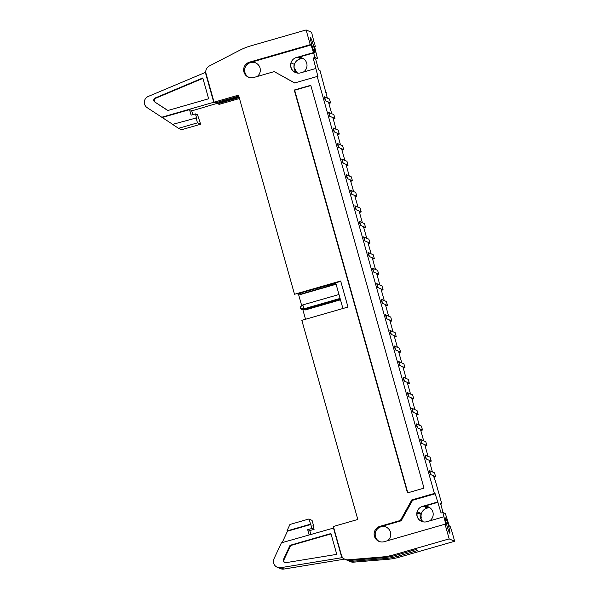 <?xml version="1.0" encoding="UTF-8"?>
<svg xmlns="http://www.w3.org/2000/svg" width="599" height="599" viewBox="0 0 599 599"><rect width="100%" height="100%" fill="white"/><g stroke="black" fill="none" stroke-linecap="round" stroke-linejoin="round"><path stroke-width="0.9" d="M239.023 96.881L191.725 110.89M205.839 72.636L205.352 72.419L148.245 96.454A6.387 6.342 -66.6 0 0 147.174 107.678L172.707 124.352M196.023 117.644L197.483 122.855L178.532 128.313L172.579 124.39L196.569 117.883L195.446 113.9L191.103 115.15L189.554 109.632L162.262 117.486M195.446 113.9L197.52 114.791L200.65 124.225L181.699 129.684L178.532 128.313M197.483 122.855L200.65 124.225M189.554 109.632L191.628 110.523L192.788 114.664M214.21 102.227L214.629 102.407M214.292 102.511L213.746 102.272L161.715 117.247M154.782 101.987L167.772 110.53L208.647 98.768L202.799 77.952L155.163 98.004A2.269 2.254 -66.6 0 0 154.782 101.987L167.907 110.493M205.352 72.419L213.746 102.272M248.922 77.368A7.982 7.929 113.4 0 1 250.434 62.61A7.982 7.929 113.4 0 1 255.646 62.902M202.919 78.372L155.71 98.236A2.269 2.254 -66.6 0 0 155.328 102.219M290.051 545.315L283.447 559.496A2.269 2.254 -66.6 0 0 285.843 562.686L336.773 554.36L330.925 533.544L290.051 545.315L290.597 545.547L283.993 559.736A2.269 2.254 -66.6 0 0 284.869 562.626M333.778 528.004L281.403 542.829L274.02 558.702A6.387 6.342 113.4 0 0 277.24 567.246L280.399 568.616A6.387 6.342 113.4 0 0 283.926 569.05L344.642 559.129M283.926 569.05L280.759 567.68A6.387 6.342 113.4 0 1 277.24 567.246M280.759 567.68L341.827 557.699L333.433 527.854M331.022 533.911L290.597 545.547M313.09 525.712L313.532 525.585L312.985 525.353L314.108 529.336L309.765 530.587L310.821 534.36M309.765 530.587L307.691 529.688L312.034 528.438L308.904 519.004L289.953 524.462L286.928 530.969L310.364 524.215M314.108 529.336L312.034 528.438M313.532 525.585L312.072 520.374L308.904 519.004M309.136 534.847L307.691 529.688M310.918 524.454L287.475 531.201L282.166 542.612M287.475 531.201L286.928 530.969M341.984 556.561L342.373 557.939L341.827 557.699M342.373 557.939L342.928 557.849M379.437 541.556A7.982 7.929 113.4 0 1 375.94 531.141A7.982 7.929 113.4 0 1 386.16 527.098M304.711 308.912L305.37 309.93L301.836 309.526L301.469 308.702M301.679 309.458L304.951 309.75L340.397 299.545M340.479 299.822L305.37 309.93M300.331 293.338L300.99 294.356L297.291 293.847M297.299 293.884L300.571 294.176L336.024 283.971M336.099 284.248L300.99 294.356M411.812 408.376L417.009 410.495L418.117 414.418L416.395 414.912M412.105 408.376L413.205 412.299L418.117 414.418M429.326 470.679L434.522 472.798L435.623 476.722L433.908 477.216M429.618 470.672L430.718 474.595L435.623 476.722M424.946 455.098L430.142 457.217L431.25 461.148L429.535 461.634M425.238 455.098L426.338 459.021L431.25 461.148M420.573 439.524L425.769 441.643L426.87 445.566L425.155 446.06M420.857 439.524L421.958 443.447L426.87 445.566M416.193 423.95L421.389 426.069L422.49 429.992L420.775 430.486M416.477 423.95L417.585 427.873L422.49 429.992M407.432 392.802L412.636 394.921L413.737 398.844L412.022 399.338M407.724 392.802L408.825 396.725L413.737 398.844M403.06 377.228L408.256 379.347L409.357 383.27L407.642 383.764M403.344 377.22L404.452 381.151L409.357 383.27M398.679 361.654L403.876 363.773L404.984 367.696L403.262 368.19M398.971 361.646L400.072 365.57L404.984 367.696M394.299 346.08L399.503 348.199L400.604 352.122L398.889 352.616M394.591 346.072L395.692 349.996L400.604 352.122M389.927 330.506L395.123 332.617L396.224 336.548L394.509 337.042M390.211 330.498L391.319 334.422L396.224 336.548M385.546 314.924L390.743 317.043L391.843 320.967L390.129 321.461M385.838 314.924L386.939 318.848L391.843 320.967M381.166 299.35L386.362 301.469L387.471 305.393L385.756 305.887M381.458 299.35L382.559 303.274L387.471 305.393M302.78 304.921L304.307 309.032L300.616 308.56L300.196 307.085L302.78 304.921L338.982 294.506M376.793 283.776L381.99 285.895L383.09 289.819L381.376 290.313M300.616 308.56L303.88 308.844L340.082 298.429M340.165 298.706L304.307 309.032M377.078 283.776L378.186 287.7L383.09 289.819M372.413 268.202L377.61 270.321L378.71 274.245L376.996 274.739M299.485 293.211L335.71 282.855M299.335 293.255L335.784 283.132M372.698 268.202L373.806 272.126L378.71 274.245M299.013 293.353L299.927 293.458M368.033 252.628L373.229 254.747L374.338 258.671L372.623 259.165M368.325 252.621L369.426 256.552L374.338 258.671M363.66 237.054L368.857 239.173L369.957 243.097L368.243 243.591M363.945 237.047L365.046 240.97L369.957 243.097M359.28 221.48L364.477 223.599L365.577 227.523L363.863 228.017M359.565 221.473L360.673 225.396L365.577 227.523M354.9 205.906L360.096 208.025L361.204 211.949L359.482 212.443M355.192 205.899L356.293 209.822L361.204 211.949M350.52 190.325L355.724 192.444L356.824 196.375L355.11 196.861M350.812 190.325L351.913 194.248L356.824 196.375M346.147 174.751L351.343 176.87L352.444 180.793L350.729 181.287M346.432 174.751L347.54 178.674L352.444 180.793M341.767 159.177L346.963 161.296L348.071 165.219L346.349 165.713M342.059 159.177L343.16 163.1L348.071 165.219M337.387 143.603L342.591 145.722L343.691 149.645L341.977 150.139M337.679 143.603L338.779 147.526L343.691 149.645M333.014 128.029L338.21 130.148L339.311 134.071L337.596 134.565M333.299 128.029L334.407 131.952L339.311 134.071M328.634 112.455L333.83 114.574L334.931 118.497L333.216 118.991M328.926 112.447L330.027 116.378L334.931 118.497M324.254 96.881L329.45 99L330.558 102.923L328.844 103.417M324.546 96.873L325.646 100.797L330.558 102.923M443.095 512.564L440.497 503.332L441.822 503.909L435.57 481.678L433.511 475.808L430.389 474.453L429.281 470.529L432.411 471.885L429.139 460.234L426.009 458.879L424.908 454.955L428.03 456.311L424.758 444.66L421.629 443.305L420.528 439.381L423.658 440.729L420.378 429.079L417.256 427.731L416.148 423.807L419.278 425.155L416.006 413.505L412.876 412.157L411.775 408.233L414.897 409.581L411.625 397.931L408.496 396.583L407.395 392.652L410.525 394.007L407.245 382.357L404.123 381.009L403.015 377.078L406.144 378.433L402.872 366.783L399.743 365.427L398.642 361.504L401.764 362.859L398.492 351.209L395.362 349.853L394.262 345.93L397.392 347.285L394.112 335.635L390.99 334.279L389.882 330.356L393.011 331.711L389.732 320.061L386.61 318.705L385.509 314.782L388.631 316.13L385.359 304.479L382.229 303.131L381.129 299.208L384.251 300.556L380.979 288.905L377.849 287.557L376.749 283.634L379.878 284.982L376.599 273.331L373.477 271.983L372.368 268.06L375.498 269.408L372.226 257.757L369.096 256.409L367.996 252.478L371.118 253.834L367.846 242.183L364.716 240.828L363.615 236.904L366.745 238.26L363.466 226.609L360.343 225.254L359.235 221.331L362.365 222.686L359.093 211.035L355.963 209.68L354.863 205.757L357.985 207.112L354.713 195.461L351.583 194.106L350.482 190.183L353.612 191.538L350.333 179.887L347.21 178.532L346.102 174.608L349.232 175.956L345.96 164.306L342.83 162.958L341.729 159.035L344.852 160.382L341.58 148.732L338.45 147.384L337.349 143.46L340.479 144.808L337.2 133.158L334.077 131.81L332.969 127.887L336.099 129.234L332.819 117.584L329.697 116.236L328.589 112.305L331.719 113.66L328.447 102.01L325.317 100.654L324.216 96.731L327.339 98.086L319.963 70.383L318.646 69.813L315.628 59.084L313.187 58.028L318.002 76.807L317.208 76.47L434.41 493.434L435.203 493.771L412.584 500.285L411.79 499.94L400.379 520.464L379.901 526.356A7.982 7.929 -66.6 0 0 378.89 541.346A7.982 7.929 -66.6 0 0 384.206 541.683L445.035 524.177L449.175 538.89L394.097 554.749A63.853 63.449 113.4 0 1 381.773 557.01L348.026 559.795A6.387 6.342 113.4 0 1 341.423 555.198L333.358 526.499L357.805 519.46L301.836 320.33L347.989 307.04L340.666 280.983L294.513 294.266L238.537 95.136L214.083 102.174L206.019 73.475A6.387 6.342 113.4 0 1 209.238 66.047L239.383 50.443A63.853 63.449 113.4 0 1 251.033 45.801L306.119 29.95L311.592 32.316L314.25 43.016M340.764 281.335L335.687 282.795L342.92 308.5M445.035 524.177L445.828 524.522L442.908 512.482L441.074 513.014L435.203 493.771M326.208 92.613L325.834 92.718M315.628 59.084L317.463 58.552L314.542 46.52L315.329 46.864L314.572 42.926M315.329 46.864L314.692 47.044M297.658 73.108A7.982 7.929 113.4 0 1 295.187 69.229L294.394 68.885A7.982 7.929 -66.6 0 1 299.882 59.024L301.739 58.492M239.211 97.54L217.699 103.732L219.167 104.368L239.488 98.521M305.535 319.26L302.832 309.638M301.746 305.789L298.452 294.064M217.512 103.073L217.699 103.732M306.119 29.95L310.252 44.663L249.424 62.176A7.982 7.929 -66.6 0 0 248.413 77.166A7.982 7.929 -66.6 0 0 253.736 77.503L274.215 71.61L294.588 82.976L317.208 76.47M317.463 58.552L315.022 57.504L311.046 45.007L310.252 44.663M314.857 53.124A7.982 0.696 -106.1 0 1 311.959 45.374A7.982 0.696 -106.1 0 1 310.499 37.789A7.982 0.696 -106.1 0 1 313.374 45.262A7.982 0.696 -106.1 0 1 314.917 53.131A7.982 0.696 -106.1 0 1 314.857 53.124M315.673 68.533L300.698 72.838A7.982 7.929 113.4 0 1 290.62 64.677A7.982 7.929 113.4 0 1 296.385 57.511L313.195 52.675M313.726 52.899L296.917 57.744A7.982 7.929 113.4 0 1 303.416 72.06M303.408 58.709A7.982 7.929 -66.6 0 0 299.358 58.799L299.882 59.024M294.289 64.303L291.121 62.94A7.982 7.929 -66.6 0 0 293.458 71.259L296.625 72.621A7.982 7.929 113.4 0 1 294.289 64.303M315.022 57.504L313.187 58.028M311.046 45.007L250.217 62.513L249.424 62.176M257.166 76.515A7.982 7.929 -66.6 0 0 250.217 62.513M274.215 71.61L294.708 82.947M434.41 493.434L411.79 499.94M424.002 488.14L407.5 492.895L294.259 90.03L310.769 85.283L424.002 488.14M412.584 500.285L401.173 520.801L400.379 520.464M437.532 502.052L422.55 506.365A7.982 7.929 113.4 0 0 421.539 521.355A7.982 7.929 113.4 0 0 426.862 521.692L443.672 516.855M401.173 520.801L380.694 526.701A7.982 7.929 113.4 0 1 387.635 540.695M386.093 527.068A7.982 7.929 -66.6 0 0 375.116 533.672A7.982 7.929 -66.6 0 0 379.377 541.541M442.908 512.482L445.349 513.538L449.325 526.027L450.119 526.371L451.668 530.654L454.648 541.256L399.57 557.115A63.853 63.449 113.4 0 1 387.246 559.376L353.5 562.161A6.387 6.342 113.4 0 1 350.475 561.667L348.551 560.829A6.387 6.342 113.4 0 1 347.577 560.305M449.175 538.89L454.648 541.256M445.506 517.918A7.982 0.696 -106.1 0 1 448.411 525.66A7.982 0.696 -106.1 0 1 449.871 533.252A7.982 0.696 -106.1 0 1 446.996 525.772A7.982 0.696 -106.1 0 1 445.454 517.91A7.982 0.696 -106.1 0 1 445.506 517.918M438.056 502.276L423.081 506.589A7.982 7.929 113.4 0 1 429.58 520.913M423.381 521.894A7.982 7.929 -66.6 0 1 420.565 517.738L421.352 518.083A7.982 7.929 113.4 0 1 426.84 508.214L429.326 507.503M429.58 507.563A7.982 7.929 -66.6 0 0 425.522 507.645L426.84 508.214M420.453 513.156L417.286 511.786A7.982 7.929 -66.6 0 0 419.622 520.104L422.789 521.474A7.982 7.929 113.4 0 1 420.453 513.156M441.822 503.909L440.744 504.216M421.352 518.083L420.73 518.262M407.822 492.797L294.656 90.202L310.836 85.545M294.656 90.202L294.259 90.03M238.814 96.11L215.55 102.811L214.083 102.174M255.623 62.888A7.982 7.929 -66.6 0 0 244.639 69.491A7.982 7.929 -66.6 0 0 248.899 77.361M316.691 54.187L316.265 54.307M348.551 560.829A6.387 6.342 113.4 0 0 351.576 561.323L385.314 558.538A63.853 63.449 113.4 0 0 397.639 556.276L417.87 550.459L415.863 549.582L395.625 555.408A63.853 63.449 -66.6 0 1 383.308 557.669L349.561 560.454A6.387 6.342 -66.6 0 1 346.536 559.96L345.002 559.294M417.78 512.003L417.174 512.175M420.438 513.148L416.934 514.159M419.921 512.931L416.941 513.785M335.687 282.795L294.513 294.266M155.71 98.236L155.163 98.004M283.993 559.736L283.447 559.496M296.917 57.744L296.385 57.511M380.694 526.701L379.901 526.356M423.081 506.589L422.55 506.365M394.097 554.749L395.625 555.408M381.773 557.01L383.308 557.669M385.314 558.538L387.246 559.376M397.639 556.276L399.57 557.115M348.026 559.795L349.561 560.454M351.576 561.323L353.5 562.161"/></g></svg>
